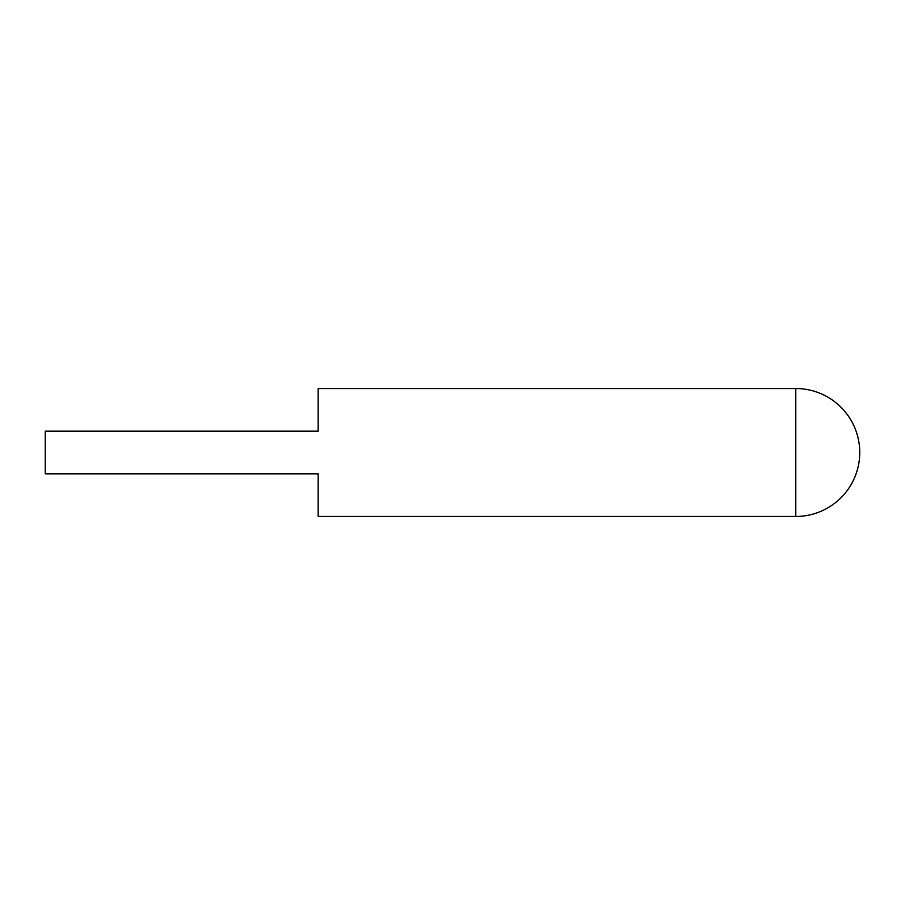 <?xml version="1.0" encoding="UTF-8"?>
<svg xmlns="http://www.w3.org/2000/svg" width="905" height="905" viewBox="0 0 905 905"><rect width="100%" height="100%" fill="white"/><g stroke="black" fill="none" stroke-linecap="round" stroke-linejoin="round"><path stroke-width="1.36" d="M795.789 516.461L318.175 516.461L318.175 473.824L45.25 473.824L45.25 431.176L318.175 431.176L318.175 388.539L795.789 388.539L795.789 516.461A63.961 63.961 0 0 0 859.75 452.5A63.961 63.961 0 0 0 795.789 388.539"/></g></svg>
